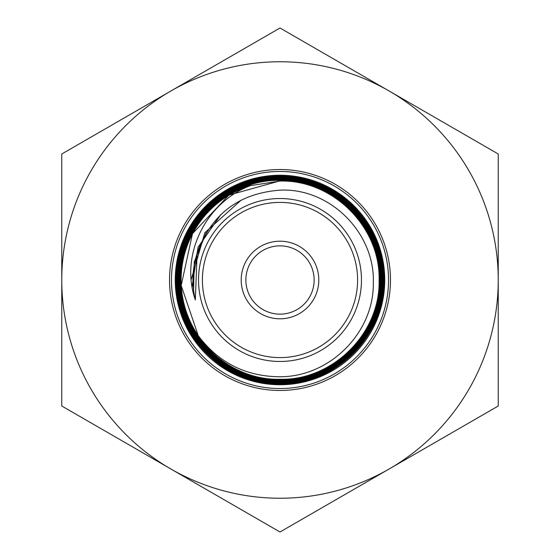 <?xml version="1.0" encoding="UTF-8"?>
<svg xmlns="http://www.w3.org/2000/svg" width="560" height="560" viewBox="0 0 560 560"><rect width="100%" height="100%" fill="white"/><g stroke="black" fill="none" stroke-linecap="round" stroke-linejoin="round"><path stroke-width="0.84" d="M214.536 199.465A103.782 103.782 0 0 0 280 383.782A103.782 103.782 0 0 0 383.271 290.325M280 318.801A38.801 38.801 0 0 0 318.801 280A38.801 38.801 0 0 0 280 241.199A38.801 38.801 0 0 0 241.199 280A38.801 38.801 0 0 0 280 318.801M280 314.139A34.139 34.139 0 0 0 314.139 280A34.139 34.139 0 0 0 280 245.861A34.139 34.139 0 0 0 245.861 280A34.139 34.139 0 0 0 280 314.139M280 202.405A77.595 77.595 0 0 0 202.405 280A77.595 77.595 0 0 0 280 357.595A77.595 77.595 0 0 0 357.595 280A77.595 77.595 0 0 0 280 202.405M280 198.527A81.473 81.473 0 0 0 198.527 280A81.473 81.473 0 0 0 280 361.473A81.473 81.473 0 0 0 361.473 280A81.473 81.473 0 0 0 280 198.527M197.099 253.484C211.015 214.438 238.651 193.326 280 190.155C330.064 187.705 375.011 232.918 373.317 282.737C374.178 332.633 329.749 376.915 280 376.754C245.973 376.551 218.722 362.859 198.247 335.664L181.188 285.474L192.507 233.625L228.886 195.125L280 180.866C333.053 179.445 380.702 227.045 379.302 280.161C380.667 333.193 332.99 380.814 280 379.47C226.688 380.87 178.983 333.109 180.362 279.846C179.018 226.653 226.744 178.871 280 180.194C333.396 178.731 381.367 226.737 379.974 280.091C381.318 333.578 333.466 381.43 280 380.135C226.443 381.584 178.269 333.473 179.697 279.86C178.311 226.268 226.464 178.185 280 179.529C333.844 178.122 382.032 226.338 380.639 280.175C382.004 333.886 333.753 382.158 280 380.807C226.03 382.27 177.625 333.788 179.025 279.895C177.667 225.897 225.988 177.555 280 178.857C334.082 177.387 382.739 226.002 381.304 280.112C382.697 334.285 334.096 382.816 280 381.472C225.645 382.907 176.939 334.201 178.36 279.818C176.974 225.575 225.743 176.813 280 178.192C334.544 176.736 383.383 225.666 381.976 280.119C383.341 334.621 334.544 383.467 280 382.144C225.393 383.642 176.246 334.516 177.688 279.909C176.295 225.162 225.337 176.19 280 177.527C334.873 176.078 384.083 225.26 382.641 280.182C384.055 334.95 334.768 384.209 280 382.809C224.903 384.265 175.616 334.887 177.023 279.867C175.651 224.847 224.917 175.511 280 176.855C335.139 175.336 384.769 224.959 383.313 280.084C384.72 335.37 335.216 384.818 280 383.474C224.581 384.944 174.839 335.216 176.358 279.727C175.021 224.357 224.714 174.734 280 176.092C343.637 173.859 396.921 239.344 382.032 301.126L382.039 301.371C397.187 239.414 343.826 173.635 280 175.791C224.42 174.335 174.377 224.308 175.861 279.902C174.426 335.587 224.392 385.455 280 383.971C335.44 385.364 385.196 335.643 383.803 280.098C385.203 224.616 335.517 174.909 280 176.365C224.777 174.965 175.112 224.581 176.533 279.839C175.07 335.181 224.728 384.776 280 383.299C335.132 384.636 384.538 335.272 383.131 280.084C384.587 225.05 335.055 175.518 280 177.037C225.015 175.686 175.826 224.945 177.205 279.86C175.791 334.789 225.001 384.083 280 382.627C334.67 384.027 383.873 334.859 382.459 280.182C383.901 225.351 334.775 176.267 280 177.702C225.428 176.379 176.477 225.253 177.87 279.909C176.435 334.418 225.491 383.467 280 381.962C334.446 383.285 383.152 334.523 381.794 280.119C383.194 225.757 334.446 176.925 280 178.374C225.848 177.002 177.163 225.673 178.542 279.818C177.128 334.096 225.743 382.718 280 381.29C333.991 382.627 382.515 334.187 381.122 280.112C382.55 226.107 333.984 177.576 280 179.046C226.093 177.751 177.856 225.995 179.214 279.902C177.814 333.697 226.142 382.081 280 380.618C333.655 381.962 381.808 333.788 380.45 280.168C381.836 226.443 333.746 178.311 280 179.718C226.562 178.374 178.514 226.373 179.886 279.853C178.472 333.375 226.534 381.388 280 379.946C333.347 381.234 381.136 333.473 379.778 280.084C381.178 226.835 333.277 178.927 280 180.39C226.828 179.081 179.228 226.744 180.558 279.853C179.186 332.997 226.793 380.681 280 379.274C332.878 380.625 380.471 333.074 379.106 280.175C380.499 227.143 332.969 179.662 280 181.062L250.362 185.64C206.269 202.265 179.48 254.723 195.342 299.95C191.646 284.277 192.234 268.786 197.099 253.484M250.362 185.64A98.903 98.903 0 0 0 198.247 335.664M280 175.245A104.755 104.755 0 0 0 175.245 280A104.755 104.755 0 0 0 280 384.755A104.755 104.755 0 0 0 384.755 280A104.755 104.755 0 0 0 280 175.245M280 171.465A108.535 108.535 0 0 0 171.465 280A108.535 108.535 0 0 0 280 388.535A108.535 108.535 0 0 0 388.535 280A108.535 108.535 0 0 0 280 171.465M193.508 293.594L194.236 262.01L206.213 232.764M192.108 286.79L198.009 247.45L220.612 214.781M195.342 299.95L197.106 253.449M193.494 293.531L194.264 261.856L206.339 232.547M192.087 286.671L198.1 247.184L220.927 214.48M191.212 279.482L204.834 232.715L241.136 200.137M169.526 280A110.474 110.474 0 0 1 280 169.526A110.474 110.474 0 0 1 390.474 280A110.474 110.474 0 0 1 280 390.474A110.474 110.474 0 0 1 169.526 280M61.761 406L61.761 154L170.884 91A218.239 218.239 0 0 0 170.884 469A218.239 218.239 0 0 0 498.239 280A218.239 218.239 0 0 0 170.884 91L280 28L498.239 154L498.239 406L280 532L61.761 406"/></g></svg>
